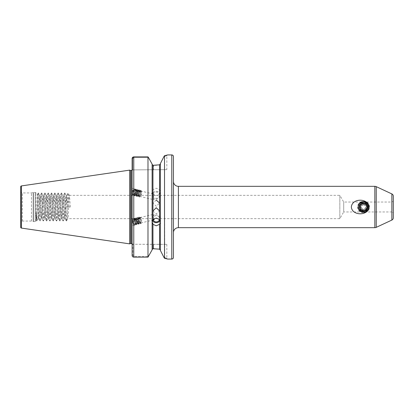 <?xml version="1.0" encoding="UTF-8"?>
<svg xmlns="http://www.w3.org/2000/svg" width="414" height="414" viewBox="0 0 414 414"><rect width="100%" height="100%" fill="white"/><g stroke="black" fill="none" stroke-linecap="round" stroke-linejoin="round"><path stroke-width="0.31" stroke-dasharray="2.07 1.55" d="M159.556 194.373L160.384 191.734L159.556 189.71L156.249 188.199L152.947 189.71L152.119 191.734L152.947 194.373L156.249 195.967L159.556 194.373L159.556 249.171L154.531 248.747M156.249 191.299A4.135 3.881 0 0 1 160.384 195.185A4.135 3.881 0 0 1 156.249 199.067A4.135 3.881 0 0 1 152.119 195.185A4.135 3.881 0 0 1 156.249 191.299M156.249 200.071L152.947 203.015L156.249 206.286L159.556 203.015L159.556 195.185A3.307 3.105 0 0 1 156.249 198.29A3.307 3.105 0 0 1 152.947 195.185A3.307 3.105 0 0 1 156.249 192.075A3.307 3.105 0 0 1 159.556 195.185M135.921 190.383A3.39 1.827 -76.5 0 1 135.989 190.875A3.39 1.827 -76.5 0 1 135.218 194.197A3.39 1.827 -76.5 0 1 133.272 195.496A3.39 1.827 -76.5 0 1 132.195 194.021A3.39 1.827 -76.5 0 1 132.118 193.152A3.39 1.827 -76.5 0 1 134.85 188.903A3.39 1.827 -76.5 0 1 135.921 190.383M132.118 189.467L132.118 194.383L132.118 188.251L134.85 188.903M133.272 195.496L132.118 195.222L132.118 194M152.487 220.419A4.135 3.881 0 0 1 156.249 214.933A4.135 3.881 0 0 1 160.016 220.419M153.164 219.368L153.04 217.614L154.08 214.198L152.947 216.139L153.951 218.711M153.03 219.523A3.307 3.105 0 0 1 156.249 215.71A3.307 3.105 0 0 1 159.556 218.815L159.556 210.985L156.249 213.929L152.947 210.985L152.947 216.139M132.195 221.8A3.39 1.827 76.5 0 1 132.118 220.848L132.118 225.723L132.118 220.848A3.39 1.827 76.5 0 1 133.272 218.504A3.39 1.827 76.5 0 1 135.921 221.8A3.39 1.827 76.5 0 1 135.989 222.359A3.39 1.827 76.5 0 1 134.85 225.097A3.39 1.827 76.5 0 1 132.195 221.8M134.85 225.097L132.118 225.749L132.118 222.711M160.384 163.851L160.384 250.149L160.384 163.851M166.832 169.642L132.687 169.895L132.687 158.567L133.769 157.444L148.424 157.444L133.769 157.444L132.687 158.567L132.687 169.895L166.832 169.642L166.832 155.757L163.991 156.502L166.832 155.757L167.453 154.986M36.075 212.848L36.706 221.019L38.16 193.638L38.362 192.981L39.708 195.346L40.251 195.346C39.697 194.627 39.149 219.373 38.595 218.654L37.493 219.632C36.996 219.896 36.52 217.635 36.075 212.848L36.453 220.672C36.789 221.314 37.136 193.369 37.503 194.378C37.814 193.799 38.135 216.02 38.471 218.333L38.471 215.259C38.88 208.615 39.299 194.797 39.708 195.346C40.261 194.627 40.81 219.373 41.364 218.654C41.912 219.373 42.466 194.627 43.015 195.346C43.568 194.627 44.117 219.373 44.671 218.654C45.219 219.373 45.773 194.627 46.321 195.346C46.875 194.627 47.424 219.373 47.977 218.654C48.526 219.373 49.08 194.627 49.628 195.346C50.182 194.627 50.731 219.373 51.279 218.654C51.833 219.373 52.381 194.627 52.935 195.346C53.484 194.627 54.037 219.373 54.586 218.654C55.14 219.373 55.688 194.627 56.242 195.346C56.79 194.627 57.344 219.373 57.893 218.654C58.446 219.373 58.995 194.627 59.549 195.346C60.097 194.627 60.651 219.373 61.2 218.654C61.753 219.373 62.302 194.627 62.856 195.346C63.404 194.627 63.953 219.373 64.506 218.654C65.055 219.373 65.609 194.627 66.157 195.346C66.711 194.627 67.259 219.373 67.813 218.654L339.842 218.654L343.708 211.958L343.708 202.042L343.708 211.958L391.867 211.958L391.867 202.042L393.3 201.214L393.3 212.786L393.3 201.214M38.362 192.981L39.946 221.019L41.597 192.981L43.253 221.019L44.903 192.981L46.554 221.019L48.21 192.981L49.861 221.019L51.517 192.981L53.168 221.019L54.824 192.981L56.475 221.019L58.126 192.981L59.782 221.019L61.432 192.981L63.088 221.019L64.739 192.981L66.261 220.362L66.463 221.019L67.813 218.654C68.362 219.373 68.915 194.627 69.464 195.346L339.842 195.346L339.842 218.654L339.842 195.346L343.708 202.042L391.867 202.042L391.867 211.958L393.3 212.786M20.7 222.706L20.7 191.294L20.7 222.706A1.651 1.651 0 0 1 22.351 221.05L31.443 221.05L33.172 221.511A0.994 0.994 0 0 0 33.425 221.547L35.169 221.547A0.994 0.994 0 0 0 35.868 221.257L35.868 192.743L35.868 221.257L36.432 220.662L36.639 221.019M20.7 191.294A1.651 1.651 0 0 0 22.351 192.95L31.443 192.95L33.172 192.489A0.994 0.994 0 0 1 33.425 192.453L35.169 192.453A0.994 0.994 0 0 1 35.868 192.743L37.477 194.389L38.29 192.981M31.443 221.05L31.443 192.95L31.443 221.05M173.445 181.379L173.445 232.621L173.445 181.379M132.118 255.469L132.827 255.469L132.827 244.244L132.827 255.469L133.769 256.452L148.481 256.452L133.769 256.452L132.827 255.469L132.118 255.469L132.118 158.567L132.118 255.469L132.118 158.567L132.687 158.567L132.118 158.567M132.651 169.642L131.957 170.019L132.118 170.47L132.941 169.642L132.118 170.47M363.544 212.465C355.693 213.184 355.683 200.831 363.544 201.535C371.384 200.816 371.425 213.153 363.544 212.465M365.443 203.331C369.557 205.033 367.906 211.73 363.544 211.575C357.246 211.973 357.354 201.685 363.544 201.897C368.149 202.736 369.702 205.391 368.196 209.851C369.335 205.644 367.782 203.315 363.544 202.865C358.214 202.612 358.214 211.388 363.544 211.135C368.874 211.388 368.874 202.612 363.544 202.865C358.214 202.612 358.214 211.388 363.544 211.135C368.874 211.388 368.874 202.612 363.544 202.865C358.214 202.612 358.214 211.388 363.544 211.135C368.874 211.388 368.874 202.612 363.544 202.865C358.214 202.612 358.214 211.388 363.544 211.135C368.874 211.388 368.874 202.612 363.544 202.865C358.214 202.612 358.214 211.388 363.544 211.135C368.874 211.388 368.874 202.612 363.544 202.865C358.214 202.612 358.214 211.388 363.544 211.135C368.874 211.388 368.874 202.612 363.544 202.865C358.214 202.612 358.214 211.388 363.544 211.135C368.874 211.388 368.874 202.612 363.544 202.865C358.214 202.612 358.214 211.388 363.544 211.135C368.874 211.388 368.874 202.612 363.544 202.865C358.214 202.612 358.214 211.388 363.544 211.135C368.874 211.388 368.874 202.612 363.544 202.865C358.214 202.612 358.214 211.388 363.544 211.135C368.874 211.388 368.874 202.612 363.544 202.865C358.214 202.612 358.214 211.388 363.544 211.135C368.874 211.388 368.874 202.612 363.544 202.865C358.214 202.612 358.214 211.388 363.544 211.135C368.874 211.388 368.874 202.612 363.544 202.865C358.214 202.612 358.214 211.388 363.544 211.135C368.874 211.388 368.874 202.612 363.544 202.865C358.214 202.612 358.214 211.388 363.544 211.135C368.874 211.388 368.874 202.612 363.544 202.865C358.214 202.612 358.214 211.388 363.544 211.135C368.874 211.388 368.874 202.612 363.544 202.865C358.214 202.612 358.214 211.388 363.544 211.135C368.874 211.388 368.874 202.612 363.544 202.865A4.135 4.135 0 0 1 365.443 203.331L363.544 202.865C361.034 203.114 359.657 204.49 359.414 207L359.502 206.151L358.767 204.366L361.448 203.44L360.056 202.808L367.332 203.077C364.982 201.142 362.555 201.049 360.056 202.808M361.267 203.553L363.544 202.865A4.135 4.135 0 0 0 360.822 203.89A4.135 4.135 0 0 1 367.679 207A4.135 4.135 0 0 1 363.544 211.135A4.135 4.135 0 0 0 367.679 207A4.135 4.135 0 0 0 363.544 202.865L366.338 203.957L363.544 202.865C361.427 203.005 360.082 204.102 359.502 206.151M360.408 211.461L362.959 211.093L359.021 210.048L359.678 208.465L359.461 207.616C361.127 211.466 363.595 212.087 366.861 209.468L367.663 210.581L363.787 211.124L366.478 211.601L360.408 211.461C362.4 212.734 364.423 212.78 366.478 211.601M366.861 209.468L368.967 207.59L368.9 205.944L366.338 203.957M366.136 203.781L367.332 203.077M359.414 207L359.461 207.616M361.039 202.151L366.167 202.218L361.039 202.151C362.757 201.323 364.47 201.344 366.167 202.218M365.831 211.952L361.225 211.937L365.831 211.952C364.294 212.63 362.757 212.625 361.225 211.937M133.479 223.896A2.727 1.47 76.5 0 1 132.563 221.8A2.727 1.47 76.5 0 1 133.148 219.27L133.774 219.063L132.687 220.838L133.479 223.896C134.943 225.268 135.776 224.755 135.989 222.359C135.419 219.746 134.472 218.716 133.148 219.27C134.312 218.877 135.212 219.699 135.844 221.733L135.963 222.634L135.197 224.331L133.851 223.363L133.313 220.688L134.327 218.934L136.051 219.808L136.91 222.406L136.206 224.088L134.804 223.136L134.26 220.465L135.28 218.706L136.998 219.586L137.857 222.178L137.153 223.86L135.751 222.908L135.218 221.164L135.207 220.238L136.299 218.457L137.945 219.358L138.804 221.951L138.043 223.653L136.698 222.68L136.154 220.01L137.246 218.23L138.892 219.13L139.637 220.822L139.751 221.728L139.047 223.405L137.645 222.453L137.112 220.709L137.101 219.782L138.193 218.007L139.839 218.902L140.584 220.595L140.698 221.5L139.994 223.182L138.592 222.225L138.059 220.481L138.048 219.555L139.14 217.78L140.791 218.675L141.531 220.367L141.645 221.273L140.946 222.955L139.539 222.002L139 219.327L140.015 217.573L141.272 217.93L141.065 217.464L140.646 218.08L141.272 217.93M140.646 218.08L139.394 217.723L138.374 219.477L138.918 222.152L140.32 223.105L141.024 221.423L140.165 218.825L138.442 217.95L137.427 219.705L137.965 222.375L139.311 223.348L140.072 221.65L139.218 219.053L137.495 218.173L136.475 219.932L137.018 222.603L138.364 223.576L139.125 221.873L138.266 219.28L136.548 218.401L135.528 220.16L136.071 222.83L137.417 223.798L138.178 222.101L138.064 221.2L137.319 219.508L135.601 218.628L134.581 220.388L134.591 221.314L135.124 223.058L136.47 224.026L137.231 222.328L137.117 221.428L136.372 219.736L134.653 218.856L133.634 220.615L133.644 221.542L134.177 223.286L135.523 224.253L136.284 222.556L136.17 221.656L135.425 219.958L133.774 219.063M141.267 191.149C139.746 191.646 138.99 193.002 139.011 195.211L139.741 196.365L140.946 195.631L141.645 193.033L140.791 191.045L139.068 191.62L138.048 194.14L138.059 194.984L138.793 196.138L139.994 195.403L140.698 192.805L139.839 190.818L138.121 191.392L137.101 193.912L137.112 194.756L137.846 195.91L139.047 195.175L139.751 192.577L138.892 190.59L137.174 191.164L136.154 193.685L136.165 194.528L136.899 195.687L138.1 194.947L138.804 192.35L137.945 190.362L136.227 190.937L135.207 193.462L135.218 194.301L135.952 195.46L137.153 194.725L137.743 191.258L136.749 190.042L135.28 190.709L134.26 193.234L134.271 194.073L135.005 195.232L136.206 194.497L136.796 191.03L135.802 189.814L134.327 190.481L133.313 193.007L133.324 193.845L134.053 195.004L135.259 194.269L135.963 191.672L135.844 190.802L134.85 189.586L133.148 190.564C134.472 188.717 135.419 188.82 135.989 190.875C135.776 193.473 134.943 194.803 133.479 194.865L132.697 193.695L132.687 192.857L133.706 190.331L135.176 189.664L136.17 190.88L136.284 191.749L135.58 194.347L134.379 195.082L133.644 193.923L133.634 193.084L134.653 190.559L136.123 189.891L137.117 191.108L136.527 194.575L135.326 195.31L134.591 194.15L134.581 193.312L135.601 190.787L137.07 190.119L138.064 191.335L137.474 194.797L136.273 195.537L135.538 194.378L135.528 193.535L136.548 191.014L138.017 190.342L139.011 191.563L138.421 195.025L137.22 195.76L136.485 194.606L136.475 193.762L137.495 191.242L138.964 190.569L139.958 191.791L139.373 195.253L138.167 195.988L137.438 194.834L137.427 193.99L138.442 191.47L139.916 190.797L140.91 192.018L140.32 195.48L139.12 196.215L138.385 195.061C138.364 192.852 139.12 191.496 140.646 190.999L141.065 190.424L141.267 191.149L140.646 190.999M153.04 194.922L154.08 199.802L153.04 198.57L152.947 197.861L154.08 194.192L153.04 194.922M133.427 194.854L133.432 194.854A2.727 1.47 -76.5 0 0 133.479 194.865L133.432 194.854A2.727 1.47 -76.5 0 1 132.563 193.664A2.727 1.47 -76.5 0 1 133.148 190.564M41.669 192.981L43.015 195.346L43.553 195.346C43.004 194.627 42.451 219.373 41.902 218.654C41.348 219.373 40.8 194.627 40.251 195.346L41.597 192.981M44.976 192.981L46.321 195.346L46.86 195.346C46.311 194.627 45.757 219.373 45.209 218.654C44.655 219.373 44.107 194.627 43.553 195.346L44.903 192.981M40.013 221.019L41.405 218.618L41.902 218.654L43.253 221.019M48.278 192.981L49.628 195.346L50.166 195.346C49.618 194.627 49.064 219.373 48.516 218.654C47.962 219.373 47.413 194.627 46.86 195.346L48.21 192.981M43.32 221.019L44.712 218.618L45.209 218.654L46.554 221.019M51.584 192.981L52.935 195.346L53.473 195.346C52.92 194.627 52.371 219.373 51.822 218.654C51.269 219.373 50.72 194.627 50.166 195.346L51.517 192.981M46.627 221.019L48.019 218.618L48.516 218.654L49.861 221.019M54.891 192.981L56.242 195.346L56.78 195.346C56.226 194.627 55.678 219.373 55.124 218.654C54.576 219.373 54.022 194.627 53.473 195.346L54.824 192.981M49.934 221.019L51.326 218.618L51.822 218.654L53.168 221.019M58.198 192.981L59.549 195.346L60.087 195.346C59.533 194.627 58.985 219.373 58.431 218.654C57.882 219.373 57.329 194.627 56.78 195.346L58.126 192.981M53.24 221.019L54.632 218.618L55.124 218.654L56.475 221.019M61.505 192.981L62.856 195.346L63.394 195.346C62.84 194.627 62.291 219.373 61.738 218.654C61.189 219.373 60.635 194.627 60.087 195.346L61.432 192.981M56.547 221.019L57.934 218.618L58.431 218.654L59.782 221.019M64.812 192.981L66.157 195.346L66.695 195.346C66.147 194.627 65.593 219.373 65.045 218.654C64.491 219.373 63.942 194.627 63.394 195.346L64.739 192.981M59.849 221.019L61.241 218.618L61.738 218.654L63.088 221.019M66.695 195.346L68.119 192.981L68.91 207L70.292 207L67.523 207L66.695 195.346M63.156 221.019L64.548 218.618L65.045 218.654L66.395 221.019M70.292 207L69.505 195.382L68.119 192.981M38.595 218.654L38.471 218.333L38.595 218.654M152.119 249.601L152.119 164.399L152.119 249.601M153.522 248.736L153.522 244.358L166.832 244.358L132.827 244.244L153.522 244.358L153.522 248.736L152.947 248.736L152.947 194.373M153.522 165.264L153.522 169.642L153.522 165.264L152.947 165.264L152.947 189.71M159.556 189.71L159.556 164.829L156.632 165.15M359.678 208.465C361.582 211.513 363.927 211.911 366.716 209.65M363.544 202.865L361.448 203.44M362.959 211.093L363.787 211.124M362.416 210.974L364.304 211.062M152.119 164.104L152.119 249.896M160.384 250.439L160.384 163.561M163.991 156.502L164.622 155.695M164.705 258.326L164.518 155.716M164.518 258.284L163.991 257.498C167.758 258.471 167.758 258.471 163.991 257.498C167.758 258.471 167.758 258.471 163.991 257.498M133.272 218.504L132.118 218.778L132.118 220.848M133.246 156.978L133.67 156.896M147.984 257.135L147.984 156.896M166.832 244.358L166.832 258.243L167.66 259.071L166.78 258.833M165.859 258.595L165.553 258.522M165.652 155.452L165.993 155.369M167.121 155.074L167.411 154.996M20.7 227.26L20.7 186.74M129.639 243.862L129.639 170.138M173.445 257.42L173.445 156.58M393.3 217.816L393.3 196.184M38.471 215.259L37.586 219.503L36.706 221.019M67.523 207L68.91 207M66.463 221.019L68.046 192.981M132.941 244.358L132.118 243.53L132.941 244.358M368.9 205.944C368.206 201.059 360.879 199.967 358.767 204.366M368.196 209.851C373.035 202.037 358.032 197.835 358.089 207C357.836 211.673 364.279 214.338 367.404 210.855C369.516 208.283 369.516 205.717 367.404 203.145C362.664 197.928 354.472 206.12 359.688 210.855C362.26 212.972 364.832 212.972 367.404 210.855C370.882 207.735 368.217 201.292 363.544 201.546C360.232 201.866 358.415 203.688 358.089 207C357.836 211.673 364.279 214.338 367.404 210.855C372.616 206.12 364.423 197.928 359.688 203.145C354.472 207.88 362.664 216.072 367.404 210.855C370.882 207.735 368.217 201.292 363.544 201.546C360.232 201.866 358.415 203.688 358.089 207C357.753 214.038 369.335 214.038 368.998 207C369.252 202.327 362.814 199.662 359.688 203.145C357.572 205.717 357.572 208.283 359.688 210.855C364.423 216.072 372.616 207.88 367.404 203.145C364.279 199.662 357.836 202.327 358.089 207C358.415 210.312 360.232 212.134 363.544 212.454C370.582 212.791 370.582 201.209 363.544 201.546C360.232 201.866 358.415 203.688 358.089 207C357.836 211.673 364.279 214.338 367.404 210.855C372.616 206.12 364.423 197.928 359.688 203.145C357.572 205.717 357.572 208.283 359.688 210.855C362.638 214.116 368.703 212.009 368.967 207.59M359.021 210.048C361.727 213.034 364.605 213.21 367.663 210.581M159.556 218.815A3.307 3.105 0 0 1 159.473 219.523M135.989 222.359C135.885 225.288 135 225.79 133.334 223.855C131.331 220.662 133.758 216.092 135.947 219.467C138.26 222.582 136.149 227.079 134.281 223.627C133.179 221.05 133.349 219.223 134.793 218.142C136.542 218.183 137.583 219.627 137.924 222.478C138.048 226.536 134.089 224.088 134.514 220.088C135.052 217.578 136.159 217.221 137.841 219.016C140.16 222.132 138.043 226.624 136.175 223.172C134.172 219.984 136.604 215.409 138.788 218.789C140.103 221.314 140.144 223.089 138.907 224.119C137.37 224.031 136.537 222.535 136.413 219.637C136.599 215.503 140.874 217.873 140.765 221.795C140.439 224.253 139.544 224.564 138.069 222.716C136.071 219.529 138.499 214.959 140.688 218.333C143.001 221.449 140.889 225.946 139.021 222.494C137.308 219.782 138.861 215.321 141.065 217.464M135.989 190.875C135.885 194.073 135 195.599 133.334 195.465C131.331 194.456 133.758 187.744 135.947 189.214C138.26 190.295 136.149 197.085 134.281 195.693C133.179 194.347 133.349 192.505 134.793 190.161C136.542 188.649 137.583 189.229 137.924 191.899C138.048 196.065 134.089 197.716 134.514 193.535C135.052 190.652 136.159 189.364 137.841 189.669C140.16 190.75 138.043 197.54 136.175 196.143C134.172 195.139 136.604 188.422 138.788 189.897C140.103 191.289 140.144 193.183 138.907 195.574C136.874 198.694 135.187 193.592 137.639 190.844C139.383 189.333 140.429 189.912 140.765 192.582C140.439 195.511 139.544 196.852 138.069 196.598C136.071 195.594 138.499 188.877 140.688 190.352C143.001 191.434 140.889 198.223 139.021 196.826C137.308 195.998 138.861 190.217 141.065 190.424M363.544 204.935A2.065 2.065 0 0 0 361.479 207A2.065 2.065 0 0 0 363.544 209.065A2.065 2.065 0 0 0 365.614 207A2.065 2.065 0 0 0 363.544 204.935M360.666 207L362.105 209.489L364.982 209.489L366.421 207L364.982 204.511L362.105 204.511L360.666 207L362.105 204.511L364.982 204.511L366.421 207L364.982 209.489L362.105 209.489L360.666 207M363.544 204.024A2.976 2.976 0 0 0 360.568 207A2.976 2.976 0 0 0 363.544 209.976A2.976 2.976 0 0 0 366.519 207A2.976 2.976 0 0 0 363.544 204.024M363.544 211.171C369.324 211.544 369.216 202.115 363.544 202.301C360.615 202.498 358.959 204.066 358.586 207A4.958 4.958 0 0 0 359.14 209.277C357.934 205.23 359.404 202.819 363.544 202.042C369.94 201.737 369.94 212.263 363.544 211.958C361.572 211.885 360.102 210.99 359.14 209.277A4.958 4.958 0 0 1 358.586 207C358.881 203.988 360.532 202.337 363.544 202.042C369.94 201.737 369.94 212.263 363.544 211.958C360.532 211.663 358.881 210.012 358.586 207C358.979 209.261 360.294 210.597 362.54 211.005L363.544 211.171M363.544 211.135A4.135 4.135 0 0 1 362.54 211.005C361.111 210.431 360.268 209.391 360.014 207.875C359.533 206.4 359.802 205.07 360.822 203.89L363.544 202.746C369.428 202.368 369.319 211.973 363.544 211.777C361.613 211.766 360.144 210.933 359.14 209.277C358.452 207.083 359.01 205.287 360.822 203.89C359.802 205.065 359.533 206.389 360.014 207.875C360.268 209.386 361.106 210.431 362.54 211.005A4.135 4.135 0 0 0 363.544 211.135M363.544 202.042C369.94 201.737 369.94 212.263 363.544 211.958C357.147 212.263 357.147 201.737 363.544 202.042C369.94 201.737 369.94 212.263 363.544 211.958C357.147 212.263 357.147 201.737 363.544 202.042C369.94 201.737 369.94 212.263 363.544 211.958C357.147 212.263 357.147 201.737 363.544 202.042C369.94 201.737 369.94 212.263 363.544 211.958C357.147 212.263 357.147 201.737 363.544 202.042C369.94 201.737 369.94 212.263 363.544 211.958C357.147 212.263 357.147 201.737 363.544 202.042C369.94 201.737 369.94 212.263 363.544 211.958C357.147 212.263 357.147 201.737 363.544 202.042C369.94 201.737 369.94 212.263 363.544 211.958C357.147 212.263 357.147 201.737 363.544 202.042C369.94 201.737 369.94 212.263 363.544 211.958C357.147 212.263 357.147 201.737 363.544 202.042C369.94 201.737 369.94 212.263 363.544 211.958C357.147 212.263 357.147 201.737 363.544 202.042C369.94 201.737 369.94 212.263 363.544 211.958C357.147 212.263 357.147 201.737 363.544 202.042C369.94 201.737 369.94 212.263 363.544 211.958C357.147 212.263 357.147 201.737 363.544 202.042C369.94 201.737 369.94 212.263 363.544 211.958C357.147 212.263 357.147 201.737 363.544 202.042C369.94 201.737 369.94 212.263 363.544 211.958C357.147 212.263 357.147 201.737 363.544 202.042C369.94 201.737 369.94 212.263 363.544 211.958C357.147 212.263 357.147 201.737 363.544 202.042C369.94 201.737 369.94 212.263 363.544 211.958C357.147 212.263 357.147 201.737 363.544 202.042C369.94 201.737 369.94 212.263 363.544 211.958C357.147 212.263 357.147 201.737 363.544 202.042M360.014 207.875C358.627 200.459 371.135 203.916 366.116 209.572C361.194 214.271 356.744 203.522 363.544 203.362C370.344 203.522 365.893 214.271 360.972 209.572C356.278 204.651 367.027 200.2 367.182 207C367.027 213.8 356.278 209.349 360.972 204.428C365.893 199.729 370.344 210.478 363.544 210.638C356.744 210.478 361.194 199.729 366.116 204.428C370.815 209.349 360.066 213.8 359.906 207C360.066 200.2 370.815 204.651 366.116 209.572C361.194 214.271 356.744 203.522 363.544 203.362C370.344 203.522 365.893 214.271 360.972 209.572C356.278 204.651 367.027 200.2 367.182 207C367.027 213.8 356.278 209.349 360.972 204.428C365.893 199.729 370.344 210.478 363.544 210.638C356.744 210.478 361.194 199.729 366.116 204.428C370.452 208.703 361.453 213.81 360.014 207.875M22.351 221.05L22.351 192.95L22.351 221.05M35.169 221.547L35.169 192.453L35.169 221.547M33.425 221.547L33.425 192.453L33.425 221.547M33.172 221.511L33.172 192.489L33.172 221.511M178.403 227.664L178.403 186.336M131.124 243.53L131.124 170.47M130.746 243.561L130.746 170.439M131 243.53L131 170.47M374.841 186.336L374.841 227.664M133.769 257.135L133.769 156.896M171.789 259.071L171.789 154.929M21.409 228.078L21.409 185.922M391.867 193.933L391.867 220.067M376.238 227.353L376.238 186.647M160.384 191.734L160.384 195.185M152.119 222.266L152.119 218.815M152.947 218.815L152.947 218.416M134.4 218.913L134.726 218.835M135.347 218.685L135.673 218.608M136.299 218.457L136.62 218.38M137.246 218.23L137.567 218.157M138.193 218.007L138.514 217.93M139.14 217.78L139.461 217.702M140.087 217.552L154.08 214.198M139.937 223.198L140.258 223.12M135.197 224.331L135.523 224.253M136.144 224.103L136.47 224.026M137.096 223.876L137.417 223.803M138.043 223.653L138.364 223.576M138.99 223.425L139.311 223.348M140.884 222.97L154.08 219.808M138.793 196.138L139.12 196.215M139.741 196.365L154.08 199.802M134.053 195.004L134.379 195.082M135.005 195.232L135.326 195.31M135.952 195.46L136.273 195.537M136.899 195.687L137.22 195.76M137.846 195.91L138.167 195.988M134.85 189.586L135.176 189.664M135.802 189.814L136.123 189.891M136.749 190.042L137.07 190.114M137.696 190.264L138.017 190.342M138.643 190.492L138.964 190.569M139.59 190.719L139.916 190.797M140.537 190.947L154.08 194.192M38.554 218.618L39.946 221.019M132.651 244.358L131.957 243.981M160.384 222.266L160.384 218.815M152.947 195.185L152.947 195.584M152.947 197.861L152.947 203.015M152.119 191.734L152.119 195.185"/><path stroke-width="0.62" d="M159.556 203.015L156.249 200.071M152.947 224.29L152.119 222.266L152.947 219.627L156.249 218.033L159.556 219.627L160.384 222.266L159.556 224.29L156.249 225.801L152.947 224.29L152.947 248.736L152.119 249.601L152.947 248.736L159.556 249.171L160.384 250.149L160.13 249.497M160.016 220.419A4.135 3.881 0 0 1 152.487 220.419M153.951 218.711L154.08 219.808L153.164 219.368M152.947 210.985L156.249 207.714L159.556 210.985M159.473 219.523A3.307 3.105 0 0 1 153.03 219.523M369.133 207C368.393 216.072 352.06 216.036 351.346 207C352.097 197.933 368.393 197.949 369.133 207M160.384 163.561L163.991 156.502L160.384 163.561L160.384 250.439L163.991 257.498L160.384 250.439M156.632 165.15L153.522 165.264L159.556 164.829L160.384 163.851L160.13 164.503M376.238 186.647L376.238 227.353L391.867 220.067A2.479 2.479 0 0 0 393.3 217.816L393.3 196.184A2.479 2.479 0 0 0 391.867 193.933L376.238 186.647A3.307 3.307 0 0 0 374.841 186.336L178.403 186.336A4.958 4.958 0 0 1 173.445 181.379M178.403 186.336L178.403 227.664A4.958 4.958 0 0 0 173.445 232.621M376.238 227.353A3.307 3.307 0 0 1 374.841 227.664L374.841 186.336M171.789 259.071A1.651 1.651 0 0 0 173.445 257.42L173.445 156.58A1.651 1.651 0 0 0 171.789 154.929L171.789 259.071L167.66 259.071L164.518 258.284L164.518 155.716L163.991 156.502M132.118 170.47L131.957 170.019A0.994 0.994 0 0 1 131.124 170.47L131.124 243.53A0.994 0.994 0 0 1 131.957 243.981L132.118 243.53M131.124 170.47L131.124 243.53M131 170.47A0.994 0.994 0 0 1 130.746 170.439L129.639 170.138L129.639 243.862L130.746 243.561A0.994 0.994 0 0 1 131 243.53M129.639 170.138L21.409 185.922A0.828 0.828 0 0 0 20.7 186.74L20.7 227.26A0.828 0.828 0 0 0 21.409 228.078L129.639 243.862M164.518 155.716L167.66 154.929L171.789 154.929M178.403 227.664L374.841 227.664M152.947 219.627L152.947 165.264L152.119 164.399L152.947 165.264L153.522 165.264M154.531 248.747L153.522 248.736M160.125 249.492L159.556 249.171L159.556 224.29M160.125 164.508L159.556 164.829L159.556 219.627M133.67 156.896L147.984 156.896L148.424 157.444L147.984 156.896L133.769 156.896C132.754 157.004 132.201 157.563 132.118 158.567L132.118 255.469C132.201 256.468 132.754 257.027 133.769 257.135L147.984 257.135L152.119 249.896L147.984 257.135L133.769 257.135C132.754 257.027 132.206 256.473 132.118 255.469M147.984 156.896L147.984 257.135M152.119 164.104L148.424 157.444L152.119 164.104L152.119 249.896M132.118 158.567L133.246 156.978M163.991 257.498L164.518 258.284M166.78 258.833L165.859 258.595M165.553 258.522L164.705 258.326M164.622 155.695L165.652 155.452M165.993 155.369L166.847 155.152M391.867 220.067L391.867 193.933M130.746 170.439L130.746 243.561M21.409 185.922L21.409 228.078M133.769 156.896L133.769 257.135"/></g></svg>
